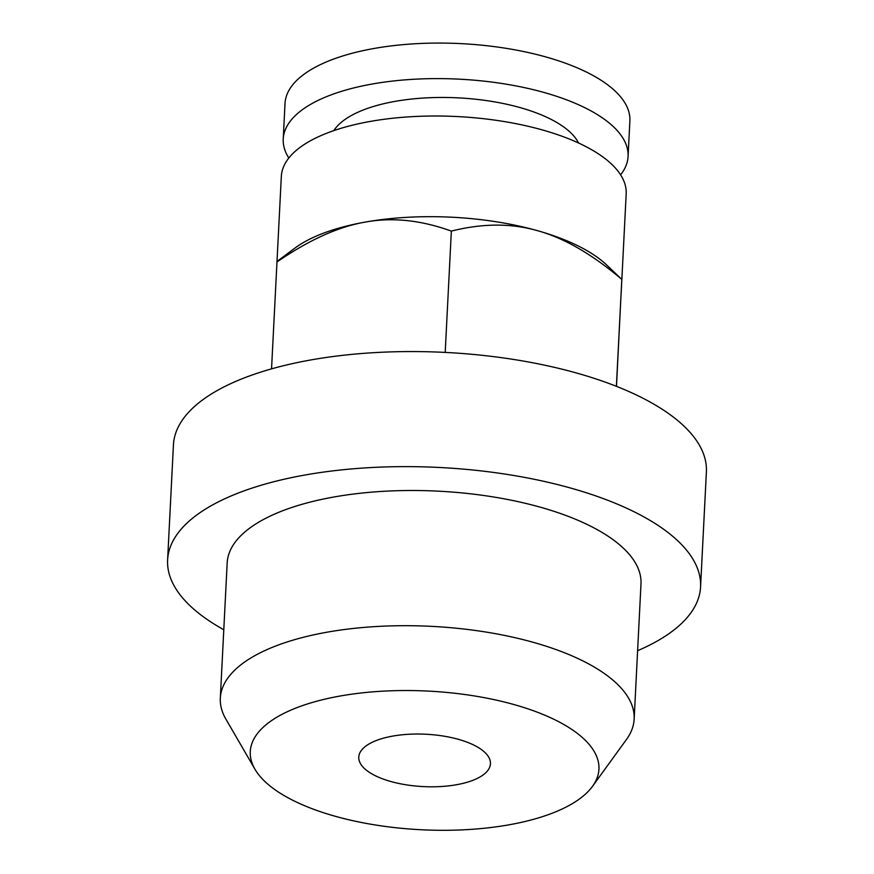 <?xml version="1.0" encoding="UTF-8"?>
<svg xmlns="http://www.w3.org/2000/svg" width="874" height="874" viewBox="0 0 874 874"><rect width="100%" height="100%" fill="white"/><g stroke="black" fill="none" stroke-linecap="round" stroke-linejoin="round"><path stroke-width="1.31" d="M637.616 650.704A266.821 106.104 -177.1 0 0 700.566 586.946L706.389 471.884A266.821 106.104 -177.1 0 0 673.319 417.051A266.821 106.104 -177.1 0 0 376.082 352.539A266.821 106.104 -177.1 0 0 173.434 444.888L167.611 559.95A266.821 106.104 -177.1 0 0 200.681 614.783A266.821 106.104 -177.1 0 0 223.788 629.739M700.566 586.946A266.821 106.104 -177.1 0 0 667.496 532.113A266.821 106.104 -177.1 0 0 370.248 467.601A266.821 106.104 -177.1 0 0 167.611 559.95M621.086 294.516L626.188 193.864A172.648 68.653 -177.1 0 0 604.786 158.38A172.648 68.653 -177.1 0 0 412.452 116.635A172.648 68.653 -177.1 0 0 281.33 176.395L271.541 368.872M276.96 261.982C308.893 240 338.38 226.694 365.387 222.062C392.426 217.123 421.071 220.139 451.345 231.097C482.59 223.241 511.41 223.132 537.816 230.769C564.243 238.099 592.233 254.312 621.807 279.396L605.551 263.948A172.648 68.653 -177.1 0 0 599.684 259.054A172.648 68.653 -177.1 0 0 537.816 230.769A172.648 68.653 -177.1 0 0 365.387 222.062A172.648 68.653 -177.1 0 0 294.778 248.205L276.992 261.457M578.566 143.008A125.561 49.927 -177.1 0 0 565.489 128.281A125.561 49.927 -177.1 0 0 439.207 97.473A125.561 49.927 -177.1 0 0 333.846 130.608M620.595 174.833A172.648 68.653 -177.1 0 0 628.078 156.468L629.881 120.929A172.648 68.653 -177.1 0 0 608.479 85.444A172.648 68.653 -177.1 0 0 416.144 43.7A172.648 68.653 -177.1 0 0 285.022 103.46L283.231 138.999A172.648 68.653 -177.1 0 0 288.813 158.019M628.078 156.468A172.648 68.653 -177.1 0 0 606.676 120.983A172.648 68.653 -177.1 0 0 414.342 79.239A172.648 68.653 -177.1 0 0 283.231 138.999M592.517 786.316L626.527 739.382A207.171 82.385 -177.1 0 0 634.153 719.116L640.992 583.93A207.171 82.385 -177.1 0 0 615.318 541.356A207.171 82.385 -177.1 0 0 384.516 491.254A207.171 82.385 -177.1 0 0 227.174 562.965L220.324 698.162A207.171 82.385 -177.1 0 0 225.863 719.084L254.946 769.218A174.56 69.417 2.9 0 1 361.836 692.907A174.56 69.417 2.9 0 1 577.31 733.373A174.56 69.417 2.9 0 1 592.517 786.316A174.56 69.417 2.9 0 1 444.691 830.3A174.56 69.417 2.9 0 1 271.912 787.452A174.56 69.417 2.9 0 1 254.946 769.218M634.153 719.116A207.171 82.385 -177.1 0 0 608.468 676.542A207.171 82.385 -177.1 0 0 377.666 626.45A207.171 82.385 -177.1 0 0 220.324 698.162M366.949 770.628A65.921 26.209 2.9 0 1 358.777 757.081A65.921 26.209 2.9 0 1 408.846 734.269A65.921 26.209 2.9 0 1 482.284 750.209A65.921 26.209 2.9 0 1 490.445 763.756A65.921 26.209 2.9 0 1 440.387 786.567A65.921 26.209 2.9 0 1 366.949 770.628M616.389 386.308L621.807 279.396L616.476 386.341M451.345 231.097L445.205 352.408"/></g></svg>

